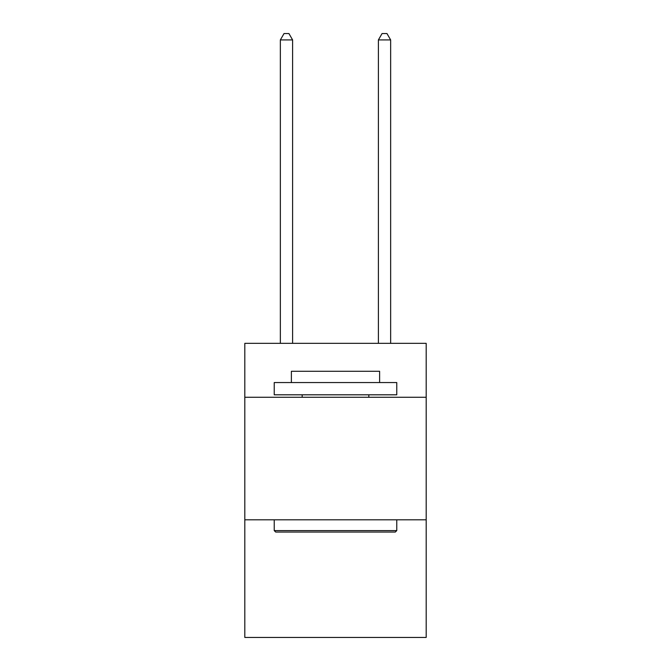 <?xml version="1.0" encoding="UTF-8"?>
<svg xmlns="http://www.w3.org/2000/svg" width="671" height="671" viewBox="0 0 671 671"><rect width="100%" height="100%" fill="white"/><g stroke="black" fill="none" stroke-linecap="round" stroke-linejoin="round"><path stroke-width="1.01" d="M426.186 397.266L426.186 343.342L244.814 343.342L244.814 397.266L426.186 397.266L426.186 637.45L244.814 637.45L244.814 397.266M426.186 519.807L244.814 519.807M275.697 532.061L274.229 530.593L396.771 530.593L395.303 532.061L275.697 532.061M396.771 382.554L396.771 394.808L274.229 394.808L274.229 382.554L396.771 382.554M291.382 382.554L291.382 371.281L379.618 371.281L379.618 382.554M396.771 519.807L396.771 530.593M274.229 519.807L274.229 530.593M368.832 394.808L368.832 397.266M302.168 394.808L302.168 397.266M292.606 343.342L292.606 39.925L280.352 39.925L280.352 343.342M280.352 39.925L284.034 33.55L288.933 33.55L292.606 39.925M390.648 343.342L390.648 39.925L378.394 39.925L378.394 343.342M378.394 39.925L382.067 33.55L386.966 33.55L390.648 39.925"/></g></svg>
